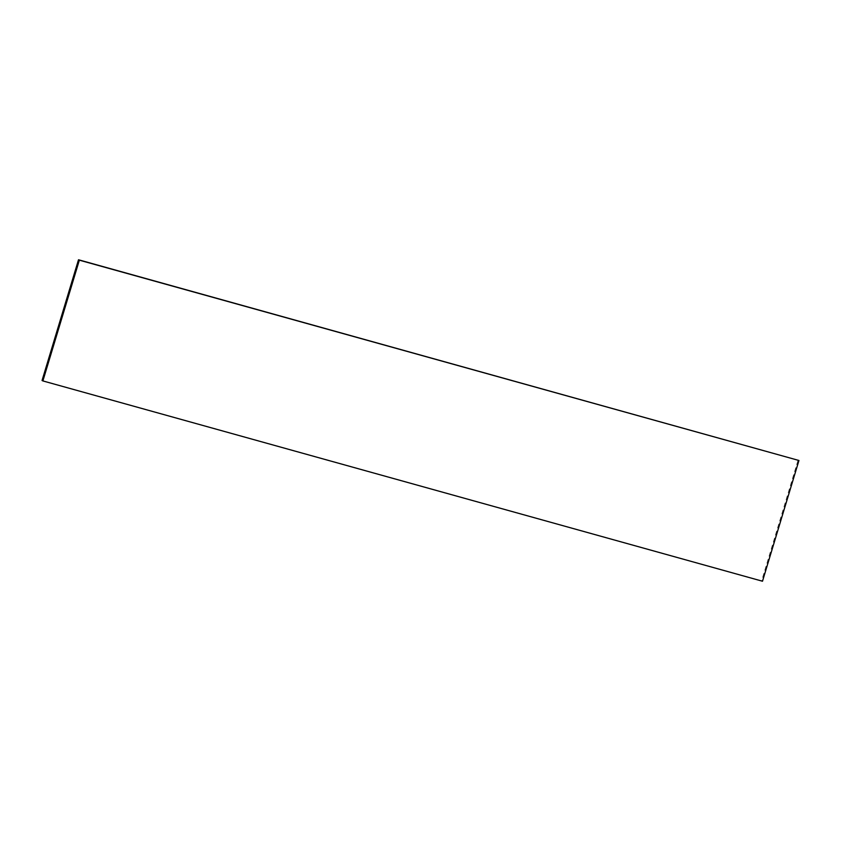 <?xml version="1.0" encoding="UTF-8"?>
<svg xmlns="http://www.w3.org/2000/svg" width="841" height="841" viewBox="0 0 841 841"><rect width="100%" height="100%" fill="white"/><g stroke="black" fill="none" stroke-linecap="round" stroke-linejoin="round"><path stroke-width="0.63" stroke-dasharray="4.21 3.15" d="M42.05 380.51L761.652 580.826L798.109 460.069M762.493 581.236L761.652 580.826"/><path stroke-width="1.26" d="M42.891 380.931L762.493 581.236L798.95 460.49L79.348 260.174L42.891 380.931L42.05 380.51L78.507 259.764L79.348 260.174M798.95 460.49L78.507 259.764"/></g></svg>
